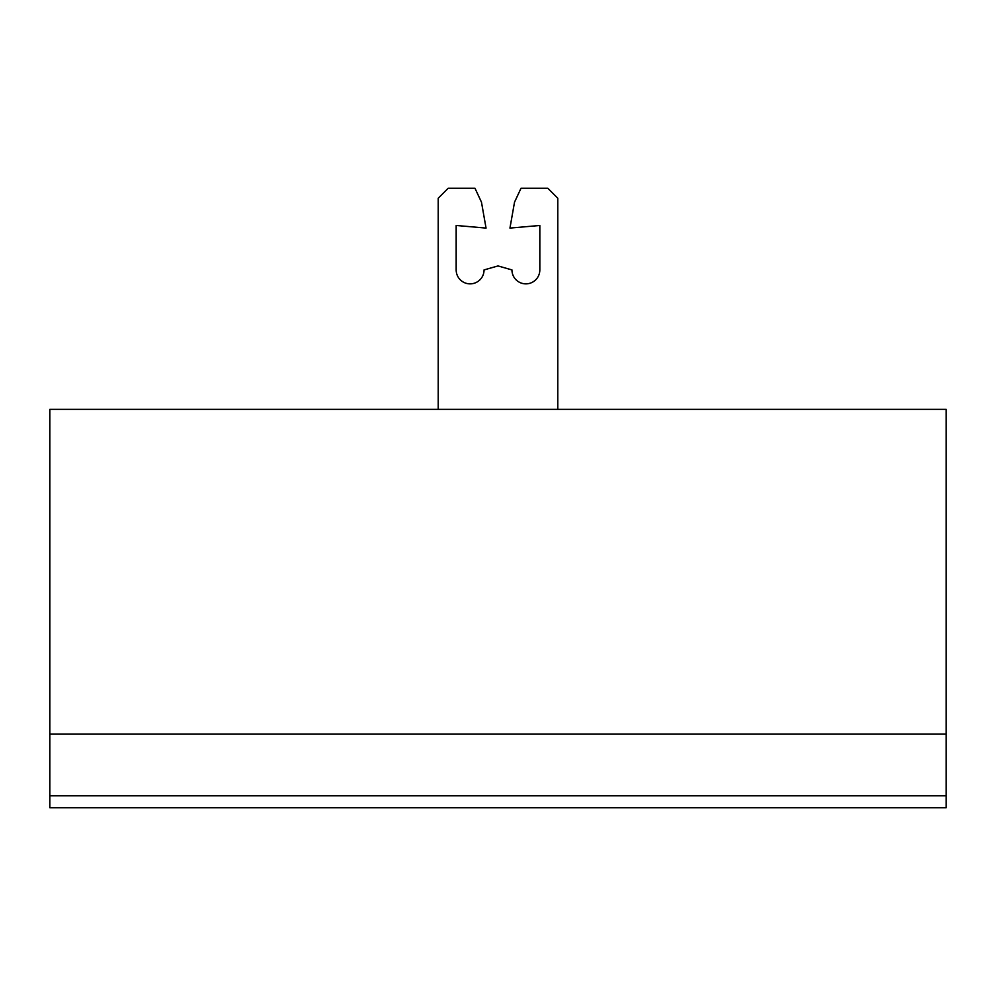 <?xml version="1.0" encoding="UTF-8"?>
<svg xmlns="http://www.w3.org/2000/svg" width="996" height="996" viewBox="0 0 996 996"><rect width="100%" height="100%" fill="white"/><g stroke="black" fill="none" stroke-linecap="round" stroke-linejoin="round"><path stroke-width="1.49" d="M438.24 409.356L438.24 198.204L448.2 188.244L474.98 188.244L481.479 202.188L486.048 228.084L456.168 225.47L456.168 269.916A13.944 13.944 0 0 0 470.112 283.86A13.944 13.944 0 0 0 484.056 269.916L498 265.932L511.944 269.916A13.944 13.944 0 0 0 525.888 283.86A13.944 13.944 0 0 0 539.832 269.916L539.832 225.47L509.952 228.084L514.521 202.188L521.02 188.244L547.8 188.244L557.76 198.204L557.76 409.356M49.8 795.804L49.8 734.052L946.2 734.052L946.2 409.356L49.8 409.356L49.8 734.052L946.2 734.052L946.2 807.756L49.8 807.756L49.8 795.804L946.2 795.804"/></g></svg>
